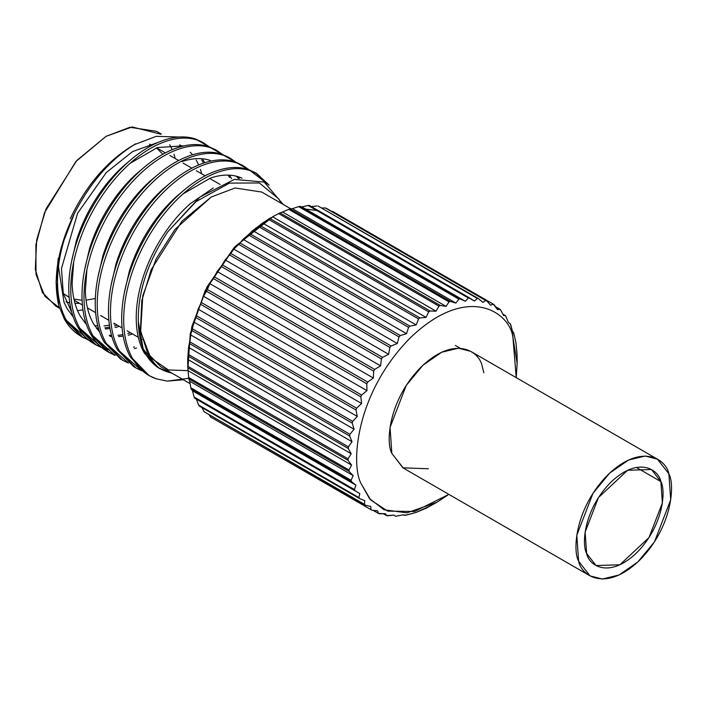 <?xml version="1.0" encoding="UTF-8"?>
<svg xmlns="http://www.w3.org/2000/svg" width="706" height="706" viewBox="0 0 706 706"><rect width="100%" height="100%" fill="white"/><g stroke="black" fill="none" stroke-linecap="round" stroke-linejoin="round"><path stroke-width="1.06" d="M283.115 204.396L264.212 182.086L234.401 179.395L199.895 197.071L167.896 231.665L195.977 201.669L229.406 183.119L259.358 182.96L278.773 198.942L281.182 203.275L278.773 198.942L259.358 182.96L229.406 183.119L195.977 201.669L167.896 231.665C147.678 261.935 137.811 291.878 138.305 321.486C137.811 291.878 147.678 261.935 167.896 231.665M213.318 187.964L190.126 203.805C179.633 213.115 170.199 224.349 161.824 237.498C153.484 250.692 147.051 264.538 142.524 279.038C138.058 293.537 135.967 307.286 136.249 320.295C136.602 333.267 139.32 344.237 144.421 353.221L159.477 368.594L144.421 353.221C139.32 344.237 136.602 333.267 136.249 320.295C135.967 307.286 138.058 293.537 142.524 279.038C147.051 264.538 153.484 250.692 161.824 237.498C170.199 224.349 179.633 213.115 190.126 203.805L213.318 187.964M170.499 372.759L157.588 367.402L143.186 348.958L138.305 321.486C139.064 350.467 149.796 367.561 170.499 372.759L171.911 373.13M183.03 193.885L210.459 178.062C220.952 174.532 230.385 174.144 238.76 176.897L241.964 178.159L238.76 176.897C230.385 174.144 220.952 174.532 210.459 178.062L183.03 193.885M181.91 191.953L176.888 196.162C166.395 205.472 156.961 216.707 148.587 229.856C140.247 243.049 133.822 256.896 129.295 271.395L124.344 292.761L129.295 271.395C133.822 256.896 140.247 243.049 148.587 229.856C156.961 216.707 166.395 205.472 176.888 196.162L181.91 191.953M237.543 176.518L239.422 178.459L237.543 176.518M238.487 178.592L236.36 176.191M168.672 184.31L163.651 188.52C153.158 197.83 143.724 209.064 135.349 222.214C127.018 235.407 120.585 249.253 116.058 263.753L111.107 285.118L116.058 263.753C120.585 249.253 127.018 235.407 135.349 222.214C143.724 209.064 153.158 197.83 163.651 188.52L168.672 184.31M229.512 175.15L231.586 178.689M210.238 160.421C201.854 157.667 192.42 158.065 181.936 161.595M155.435 176.668L150.413 180.877C139.929 190.188 130.495 201.422 122.112 214.571C113.781 227.764 107.347 241.611 102.82 256.11L97.869 277.476L102.82 256.11C107.347 241.611 113.781 227.764 122.112 214.571C130.495 201.422 139.929 190.188 150.413 180.877L155.435 176.668M99.661 332.164L93.536 323.842C88.435 314.858 85.717 303.889 85.364 290.916L86.891 269.745L85.364 290.916C85.717 303.889 88.435 314.858 93.536 323.842L99.661 332.164M142.206 169.025L137.185 173.235C126.692 182.545 117.258 193.779 108.883 206.937C100.543 220.122 94.11 233.968 89.583 248.468L84.641 269.833L89.583 248.468C94.11 233.968 100.543 220.122 108.883 206.937C117.258 193.779 126.692 182.545 137.185 173.235L142.206 169.025M131.678 334.291L128.298 335.173M123.188 336.135L118.652 336.594M111.848 336.533L109.977 336.338M86.423 324.522L80.299 316.2C75.207 307.225 72.48 296.246 72.127 283.282L73.662 262.111L72.127 283.282C72.48 296.246 75.207 307.225 80.299 316.2L86.423 324.522M130.089 163.324L157.517 147.501L184.222 145.842L157.517 147.501L130.089 163.324M203.054 162.212L201.695 159.812M128.969 161.383L123.947 165.601C113.454 174.903 104.02 186.137 95.645 199.295C87.306 212.488 80.881 226.326 76.345 240.825L71.403 262.191L76.345 240.825C80.881 226.326 87.306 212.488 95.645 199.295C104.02 186.137 113.454 174.903 123.947 165.601L128.969 161.383M188.784 378.284L167.296 381.125L156.07 378.76L149.072 375.557L132.675 358.683C127.062 348.746 124.079 336.594 123.718 322.236C123.444 307.834 125.8 292.602 130.786 276.54C135.843 260.488 143.009 245.15 152.284 230.544C161.612 215.974 172.105 203.54 183.772 193.241C195.456 183.013 207.14 175.9 218.825 171.911C230.491 168.01 240.984 167.604 250.303 170.675L256.834 173.614L269.039 185.078L250.303 170.675C240.984 167.604 230.491 168.01 218.825 171.911C207.14 175.9 195.456 183.013 183.772 193.241C172.105 203.54 161.612 215.974 152.284 230.544C143.009 245.15 135.843 260.488 130.786 276.54C125.8 292.602 123.444 307.834 123.718 322.236C124.079 336.594 127.062 348.746 132.675 358.683C138.367 368.532 146.16 375.23 156.07 378.76L167.296 381.125L183.375 379.749M266.762 183.534L255.819 173.049L266.762 183.534M148.075 374.965L130.672 357.518C125.05 347.581 122.067 335.438 121.714 321.08C121.441 306.669 123.797 291.437 128.783 275.384C133.831 259.323 141.006 243.994 150.281 229.379C159.6 214.818 170.093 202.384 181.76 192.076C193.444 181.857 205.128 174.744 216.813 170.746C228.479 166.854 238.972 166.439 248.3 169.511L254.84 172.458L248.3 169.511C238.972 166.439 228.479 166.854 216.813 170.746C205.128 174.744 193.444 181.857 181.76 192.076C170.093 202.384 159.6 214.818 150.281 229.379C141.006 243.994 133.831 259.323 128.783 275.384C123.797 291.437 121.441 306.669 121.714 321.08C122.067 335.438 125.05 347.581 130.672 357.518L147.06 374.392L149.072 375.557M141.703 370.712L135.834 367.914L119.438 351.041C113.825 341.104 110.842 328.952 110.489 314.594C110.207 300.191 112.563 284.959 117.549 268.898C122.606 252.845 129.772 237.507 139.047 222.902C148.375 208.332 158.868 195.897 170.534 185.599C182.219 175.37 193.903 168.257 205.587 164.269C217.254 160.368 227.747 159.962 237.075 163.033L243.596 165.972L248.918 169.731L237.075 163.033C227.747 159.962 217.254 160.368 205.587 164.269C193.903 168.257 182.219 175.37 170.534 185.599C158.868 195.897 148.375 208.332 139.047 222.902C129.772 237.507 122.606 252.845 117.549 268.898C112.563 284.959 110.207 300.191 110.489 314.594C110.842 328.952 113.825 341.104 119.438 351.041L141.703 370.712M247.797 169.352L242.59 165.407L247.797 169.352M134.837 367.323L117.434 349.876C111.822 339.948 108.83 327.796 108.477 313.438C108.203 299.026 110.56 283.794 115.546 267.742C120.602 251.68 127.768 236.351 137.043 221.746C146.363 207.176 156.864 194.741 168.531 184.434C180.215 174.214 191.9 167.101 203.575 163.112C215.242 159.212 225.744 158.797 235.063 161.877L241.602 164.816L235.063 161.877C225.744 158.797 215.242 159.212 203.575 163.112C191.9 167.101 180.215 174.214 168.531 184.434C156.864 194.741 146.363 207.176 137.043 221.746C127.768 236.351 120.602 251.68 115.546 267.742C110.56 283.794 108.203 299.026 108.477 313.438C108.83 327.796 111.822 339.948 117.434 349.876L133.822 366.758L135.834 367.914M128.466 363.069L122.597 360.272L106.209 343.398C100.587 333.461 97.604 321.309 97.251 306.951C96.978 292.549 99.325 277.317 104.311 261.255C109.368 245.203 116.534 229.865 125.818 215.259C135.137 200.689 145.63 188.255 157.297 177.956C168.981 167.728 180.665 160.615 192.35 156.626C204.016 152.734 214.509 152.319 223.837 155.391L230.368 158.329L235.68 162.089L223.837 155.391C214.509 152.319 204.016 152.734 192.35 156.626C180.665 160.615 168.981 167.728 157.297 177.956C145.63 188.255 135.137 200.689 125.818 215.259C116.534 229.865 109.368 245.203 104.311 261.255C99.325 277.317 96.978 292.549 97.251 306.951C97.604 321.309 100.587 333.461 106.209 343.398L128.466 363.069M121.6 359.681L104.197 342.233C98.584 332.305 95.601 320.153 95.248 305.795C94.966 291.384 97.322 276.161 102.308 260.099C107.365 244.038 114.531 228.709 123.806 214.103C133.134 199.533 143.627 187.099 155.294 176.8C166.978 166.572 178.662 159.459 190.346 155.47C202.013 151.569 212.506 151.163 221.834 154.235L228.365 157.173L221.834 154.235C212.506 151.163 202.013 151.569 190.346 155.47C178.662 159.459 166.978 166.572 155.294 176.8C143.627 187.099 133.134 199.533 123.806 214.103C114.531 228.709 107.365 244.038 102.308 260.099C97.322 276.161 94.966 291.384 95.248 305.795C95.601 320.153 98.584 332.305 104.197 342.233L120.594 359.116L122.597 360.272M115.228 355.427L109.359 352.629L92.971 335.756C87.359 325.819 84.367 313.676 84.014 299.309C83.74 284.906 86.097 269.674 91.083 253.622C96.14 237.56 103.305 222.222 112.581 207.617C121.9 193.047 132.401 180.612 144.068 170.314C155.744 160.085 167.428 152.981 179.112 148.984C190.779 145.092 201.281 144.677 210.6 147.748L217.13 150.687L222.443 154.446L210.6 147.748C201.281 144.677 190.779 145.092 179.112 148.984C167.428 152.981 155.744 160.085 144.068 170.314C132.401 180.612 121.9 193.047 112.581 207.617C103.305 222.222 96.14 237.56 91.083 253.622C86.097 269.674 83.74 284.906 84.014 299.309C84.367 313.676 87.359 325.819 92.971 335.756L115.228 355.427M114.354 354.686C104.444 351.147 96.651 344.449 90.968 334.6C85.347 324.663 82.364 312.511 82.011 298.153C81.728 283.75 84.085 268.518 89.071 252.457C94.127 236.404 101.293 221.066 110.568 206.461C119.896 191.891 130.389 179.456 142.056 169.158C153.74 158.929 165.425 151.816 177.109 147.828C188.776 143.927 199.268 143.521 208.597 146.592L215.127 149.531L208.597 146.592C199.268 143.521 188.776 143.927 177.109 147.828C165.425 151.816 153.74 158.929 142.056 169.158C130.389 179.456 119.896 191.891 110.568 206.461C101.293 221.066 94.127 236.404 89.071 252.457C84.085 268.518 81.728 283.75 82.011 298.153C82.364 312.511 85.347 324.663 90.968 334.6L107.356 351.473L109.359 352.629M108.371 352.038L114.328 354.677M101.999 347.784L96.131 344.987L79.734 328.113C74.121 318.177 71.138 306.033 70.776 291.666C70.503 277.264 72.859 262.032 77.845 245.979C82.902 229.918 90.068 214.589 99.343 199.974C108.671 185.413 119.164 172.979 130.831 162.671C142.515 152.443 154.199 145.339 165.884 141.341C177.55 137.449 188.043 137.035 197.362 140.106L203.893 143.044L209.205 146.804L197.362 140.106C188.043 137.035 177.55 137.449 165.884 141.341C154.199 145.339 142.515 152.443 130.831 162.671C119.164 172.979 108.671 185.413 99.343 199.974C90.068 214.589 82.902 229.918 77.845 245.979C72.859 262.032 70.503 277.264 70.776 291.666C71.138 306.033 74.121 318.177 79.734 328.113L101.999 347.784M203.893 143.044L195.359 138.95C186.031 135.879 175.538 136.293 163.871 140.185C152.187 144.174 140.503 151.287 128.819 161.515C117.152 171.814 106.659 184.248 97.34 198.818C88.056 213.424 80.89 228.762 75.842 244.814C70.856 260.876 68.5 276.108 68.773 290.51C69.126 304.868 72.109 317.02 77.731 326.957L94.119 343.831L96.131 344.987M95.133 344.396L101.09 347.034M102.211 347.405L108.795 348.976M133.487 347.184L134.493 346.893M179.139 137.026L156.194 136.329L134.175 144.739L156.194 136.329L179.139 137.026M88.629 308.601L87.668 308.866L88.629 308.601M82.955 309.934L77.536 310.622L82.955 309.934M71.341 310.649L70.671 310.605L71.341 310.649M59.507 307.922L44.857 296.238L36.015 274.396L35.891 244.7L44.54 212.63L75.816 161.586L106.103 136.311L132.154 126.956L160.756 134.202M65.958 301.841L69.788 302.803M75.004 303.395L79.522 303.342M162.839 154.243L156.414 147.889M152.081 145.268L149.522 144.165M69.144 297.35L63.293 293.519L69.135 297.252M73.927 299.062L82.072 300.271M86.053 300.174L95.319 298.506M115.104 323.886L114.134 324.151M109.421 325.21L104.011 325.907L109.421 325.21M97.807 325.934L94.586 325.59L97.807 325.934M85.982 323.207L84.791 322.686L85.982 323.207M71.685 311.999L63.302 293.564L61.466 268.545L77.572 213.265L106.332 172.52L132.569 151.596L158.418 142.268L132.569 151.596L106.332 172.52L77.572 213.265L61.466 268.545L63.302 293.564L71.685 311.999M179.606 144.88L182.413 146.266L179.606 144.88M175.256 158.568L173.967 154.137M172.246 149.663L169.749 144.748M161.356 134.096L156.538 131.316L129.878 127.292L106.103 136.311L76.822 160.474L46.049 208.905L36.677 239.881L35.3 269.498L42.386 292.469L55.668 306.025L59.639 308.31M135.799 143.786L132.569 145.648C106.659 161.436 85.894 185.784 70.273 218.701C85.894 185.784 106.659 161.436 132.569 145.648L135.799 143.786C111.142 158.576 90.668 181.813 74.377 213.503C90.668 181.813 111.142 158.576 135.799 143.786M58.174 258.467L56.101 283.194M87.879 339.401C77.978 335.862 70.176 329.172 64.493 319.315L58.96 306.148L56.118 281.173L61.219 247.541L74.377 213.503C57.601 248.247 52.465 279.126 58.96 306.148L64.493 319.315L80.881 336.188L82.893 337.344L66.496 320.471C60.884 310.534 57.901 298.391 57.548 284.024C57.265 269.621 59.622 254.389 64.608 238.337L74.377 213.503L64.608 238.337C59.622 254.389 57.265 269.621 57.548 284.024C57.901 298.391 60.884 310.534 66.496 320.471L88.762 340.142L82.893 337.344M64.008 302.283L67.061 308.557L73.186 316.879L67.061 308.557L64.008 302.283L58.448 266.506M116.384 325.457L114.61 325.951M109.712 327.134L104.885 327.858M98.381 328.087L96.184 327.955M201.722 173.852L200.433 169.422M198.713 164.939L196.215 160.033M192.553 154.764L190.302 152.258M81.896 336.753L87.862 339.392M228.17 175.097L229.529 177.497M129.622 333.1L127.839 333.585M122.932 334.662L118.026 335.306M111.539 335.456L109.209 335.297M103.12 348.199L109.589 349.92M134.378 348.64L136.505 348.058M118.44 326.649L115.069 327.531M109.951 328.493L105.415 328.961M98.611 328.89L96.74 328.705M204.749 162.724L203.037 159.865M101.117 347.043C91.215 343.504 83.414 336.815 77.731 326.957C72.109 317.02 69.126 304.868 68.773 290.51C68.5 276.108 70.856 260.876 75.842 244.814C80.89 228.762 88.056 213.424 97.34 198.818C106.659 184.248 117.152 171.814 128.819 161.515C140.503 151.287 152.187 144.174 163.871 140.185C175.538 136.293 186.031 135.879 195.359 138.95L201.898 141.888M202.878 142.48L208.085 146.424M188.105 370.641L168.443 369.962L150.687 357.836L140.644 331.829L142.78 295.832L156.07 259.058L175.044 229.318L211.244 197.018L181.963 221.181L151.199 269.613L141.827 300.588L140.45 330.205L147.536 353.176L160.818 366.723L190.073 383.623M290.748 208.799L261.679 192.023L235.019 187.999L211.244 197.018M660.869 481.58L651.462 469.525L627.625 470.258L598.476 497.527L585.133 532.112L586.633 553.478L596.04 565.532L619.877 564.8L649.017 537.531L662.369 502.946L660.869 481.58L636.318 467.407L660.869 481.58C666.04 490.555 663.622 526.049 636.318 553.133C608.669 579.255 588.813 565.338 586.633 553.478C581.462 544.502 583.88 509.008 611.184 481.924C638.833 455.802 658.689 469.728 660.869 481.58M668.882 473.832C666.226 459.412 642.081 442.485 608.466 474.238C575.275 507.173 572.337 550.327 578.62 561.226C581.276 575.646 605.421 592.572 639.027 560.82C672.227 527.885 675.165 484.74 668.882 473.832L670.7 499.804L654.471 541.846L637.827 561.967L619.047 574.993L602.324 579.044L590.057 575.884L578.62 561.226L576.802 535.254L593.031 493.212L609.675 473.091L628.455 460.065L645.178 456.014L657.445 459.174L668.882 473.832M657.445 459.174L470.673 351.341L458.415 348.19L441.691 352.232L422.912 365.267L406.259 385.388L390.039 427.43L391.856 453.402L403.294 468.06L590.057 575.884M517.136 363.431L517.048 353.927L515.962 342.825L513.668 332.667L512.397 330.99L512.556 335.244C507.79 311.24 466.595 283.724 410.292 337.847C354.721 393.939 350.564 466.128 361.41 484.157L370.526 499.795L387.665 511.126L414.599 511.488L448.866 494.368L436.988 502.248L406.938 512.847L384.126 509.785L369.494 498.577L361.41 484.157C350.564 466.128 354.721 393.939 410.292 337.847C466.595 283.724 507.79 311.24 512.556 335.244L517.136 363.431L516.245 377.657L512.397 330.99L510.182 323.586L508.497 322.589L505.575 315.732L503.51 315.432L500.73 310.013L499.901 309.21L497.509 309.625L493.238 304.11L490.591 305.248L486.769 300.915L485.702 300.518L482.851 302.38L478.553 298.664L477.38 298.479L474.397 301.047L469.667 297.994L468.413 298.029L465.351 301.277L460.233 298.912L458.918 299.159L455.864 303.068L450.402 301.418L449.042 301.877L446.051 306.386L440.306 305.46L438.92 306.122L436.061 311.187L430.104 310.984L428.71 311.84L426.053 317.4L419.929 317.912L418.561 318.953L416.161 324.936L409.948 326.137L408.606 327.355L406.524 333.682L400.293 335.544L399.014 336.912L397.293 343.513L391.106 346.002L389.897 347.493L388.609 354.288L382.528 357.351L381.408 358.948L380.578 365.849L374.674 369.423L373.668 371.109L373.333 378.028L367.667 382.043L366.785 383.79L366.97 390.639L361.604 395.033L360.863 396.816L361.596 403.505L356.583 408.2L355.983 409.992L357.271 416.434L352.665 421.35L352.223 423.123L354.077 429.248L349.911 434.287L349.629 436.026L352.038 441.753L348.367 446.836L348.252 448.504L351.209 453.764L348.049 458.803L348.102 460.383L351.579 465.104L348.967 470.019L349.179 471.484L353.159 475.623L351.094 480.318L351.482 481.642L355.921 485.146L354.421 489.549L354.959 490.723L359.822 493.556L358.877 497.58L359.575 498.577L364.808 500.713L364.42 504.296L365.249 505.099L370.809 506.52L370.95 509.591L371.903 510.2L377.728 510.888L378.372 513.394L379.449 513.792L385.467 513.756L386.597 515.645L393.922 515.089L395.484 516.315L402.958 514.859L406.232 515.142L416.108 512.432L426.221 508.188L436.988 502.248M428.436 468.766L402.897 467.822L391.856 453.402C385.573 442.494 388.512 399.349 421.703 366.414C455.317 334.653 479.462 351.579 482.119 365.999L483.857 372.768M517.11 362.381L517.119 361.737M432.257 504.958L416.108 512.432L404.909 515.389L402.958 514.859L395.484 516.315L393.922 515.089L387.762 515.83L383.376 513.783L386.597 515.645L385.467 513.756L378.372 513.394L373.103 510.35L378.372 513.394L377.728 510.888L371.903 510.2L210.653 417.043L371.903 510.2L210.653 417.043L370.95 509.591L370.809 506.52L365.249 505.099L204.122 411.748L365.249 505.099L204.122 411.748L364.42 504.296L364.808 500.713L359.575 498.577L199.277 406.029L198.589 405.041L199.277 406.029L359.575 498.577L358.877 497.58L198.589 405.041L196.356 399.172L198.589 405.041L358.877 497.58L359.822 493.556L194.662 398.175L359.822 493.556L194.662 398.175L194.124 397.01L194.662 398.175L354.959 490.723L354.421 489.549L194.124 397.01L192.456 390.771L194.124 397.01L354.421 489.549L355.921 485.146L192.456 390.771L191.185 389.094L192.456 390.771L355.921 485.146L351.482 481.642L191.185 389.094L190.805 387.779L191.185 389.094L351.482 481.642L351.094 480.318L190.805 387.779L189.693 381.24L190.805 387.779L351.094 480.318L353.159 475.623L189.693 381.24L188.89 378.937L189.693 381.24L353.159 475.623L349.179 471.484L188.89 378.937L188.67 377.481L188.89 378.937L349.179 471.484L348.967 470.019L188.67 377.481L188.114 370.729L188.67 377.481L348.967 470.019L351.579 465.104L188.114 370.729L187.805 367.835L188.114 370.729L351.579 465.104L348.102 460.383L187.805 367.835L187.752 366.264L187.805 367.835L348.102 460.383L348.049 458.803L187.752 366.264L187.743 359.38L187.752 366.264L348.049 458.803L351.209 453.764L187.743 359.38L187.955 355.956L187.743 359.38L351.209 453.764L348.252 448.504L187.955 355.956L188.07 354.288L187.955 355.956L348.252 448.504L348.367 446.836L188.07 354.288L188.573 347.37L188.07 354.288L348.367 446.836L352.038 441.753L188.573 347.37L189.34 343.478L188.573 347.37L352.038 441.753L349.629 436.026L189.34 343.478L189.623 341.748L189.34 343.478L349.629 436.026L349.911 434.287L189.623 341.748L190.611 334.873L189.623 341.748L349.911 434.287L354.077 429.248L190.611 334.873L191.926 330.576L190.611 334.873L354.077 429.248L352.223 423.123L191.926 330.576L192.367 328.802L191.926 330.576L352.223 423.123L352.665 421.35L192.367 328.802L193.806 322.06L192.367 328.802L352.665 421.35L357.271 416.434L193.806 322.06L195.686 317.444L193.806 322.06L357.271 416.434L355.983 409.992L195.686 317.444L196.286 315.653L195.686 317.444L355.983 409.992L356.583 408.2L196.286 315.653L198.13 309.131L196.286 315.653L356.583 408.2L361.596 403.505L198.13 309.131L200.566 304.268L198.13 309.131L361.596 403.505L360.863 396.816L200.566 304.268L201.316 302.486L200.566 304.268L360.863 396.816L361.604 395.033L201.316 302.486L203.504 296.264L201.316 302.486L361.604 395.033L366.97 390.639L203.504 296.264L206.487 291.243L203.504 296.264L366.97 390.639L366.785 383.79L206.487 291.243L207.37 289.495L206.487 291.243L366.785 383.79L367.667 382.043L207.37 289.495L209.867 283.644L207.37 289.495L367.667 382.043L373.333 378.028L209.867 283.644L213.371 278.561L209.867 283.644L373.333 378.028L373.668 371.109L213.371 278.561L214.377 276.876L213.371 278.561L373.668 371.109L374.674 369.423L214.377 276.876L217.113 271.475L214.377 276.876L374.674 369.423L380.578 365.849L217.113 271.475L221.119 266.409L217.113 271.475L380.578 365.849L381.408 358.948L221.119 266.409L222.231 264.803L221.119 266.409L381.408 358.948L382.528 357.351L222.231 264.803L225.135 259.914L222.231 264.803L382.528 357.351L388.609 354.288L225.135 259.914L229.6 254.954L225.135 259.914L388.609 354.288L389.897 347.493L229.6 254.954L230.809 253.454L229.6 254.954L389.897 347.493L391.106 346.002L230.809 253.454L233.827 249.139L230.809 253.454L391.106 346.002L397.293 343.513L233.827 249.139L238.716 244.364L233.827 249.139L397.293 343.513L399.014 336.912L238.716 244.364L239.996 243.005L238.716 244.364L399.014 336.912L400.293 335.544L239.996 243.005L243.058 239.308L239.996 243.005L400.293 335.544L406.524 333.682L243.058 239.308L248.318 234.807L243.058 239.308L406.524 333.682L408.606 327.355L248.318 234.807L249.65 233.589L248.318 234.807L408.606 327.355L409.948 326.137L249.65 233.589L252.686 230.562L249.65 233.589L409.948 326.137L416.161 324.936L252.686 230.562L258.264 226.405L252.686 230.562L416.161 324.936L418.561 318.953L258.264 226.405L259.64 225.364L258.264 226.405L418.561 318.953L419.929 317.912L259.64 225.364L262.588 223.025L259.64 225.364L419.929 317.912L426.053 317.4L262.588 223.025L268.421 219.301L262.588 223.025L426.053 317.4L428.71 311.84L268.421 219.301L269.807 218.436L268.421 219.301L428.71 311.84L430.104 310.984L269.807 218.436L271.351 217.501L269.807 218.436L430.104 310.984L436.061 311.187L272.595 216.813L278.632 213.574L272.595 216.813L436.061 311.187L438.92 306.122L278.632 213.574L280.008 212.912L278.632 213.574L438.92 306.122L440.306 305.46L280.008 212.912L282.585 212.003L280.008 212.912L440.306 305.46L446.051 306.386L282.585 212.003L288.745 209.329L282.585 212.003L446.051 306.386L449.042 301.877L288.745 209.329L290.104 208.87L288.745 209.329L449.042 301.877L450.402 301.418L290.104 208.87L292.39 208.685L290.104 208.87L450.402 301.418L455.864 303.068L292.39 208.685L298.62 206.62L292.39 208.685L455.864 303.068L458.918 299.159L298.62 206.62L299.935 206.373L298.62 206.62L458.918 299.159L460.233 298.912L299.935 206.373L301.886 206.902L299.935 206.373L460.233 298.912L465.351 301.277L301.886 206.902L308.116 205.481L301.886 206.902L465.351 301.277L468.413 298.029L308.116 205.481L309.369 205.446L308.116 205.481L468.413 298.029L469.667 297.994L309.369 205.446L474.397 301.047L477.38 298.479L318.256 206.117L478.553 298.664L318.256 206.117L478.553 298.664L482.851 302.38L485.702 300.518L325.404 207.97L486.769 300.915L326.481 208.367L486.769 300.915L490.591 305.248L493.238 304.11L332.95 211.562L494.2 304.718L497.509 309.625L499.901 309.21L495.559 306.695L500.73 310.013L503.51 315.432L505.575 315.732L502.884 314.179L505.575 315.732L508.497 322.589L510.182 323.586L510.729 324.751L512.397 330.99L513.668 332.667L515.962 342.825L517.092 355.497M455.308 345.419L460.215 348.252L455.308 345.419M271.351 217.501L267.865 219.513L234.021 247.718L206.964 287.068L191.882 326.481L187.717 358.33L187.717 362.363M310.931 206.673L317.082 205.931M321.477 207.979L325.404 207.97M331.749 211.412L332.95 211.562M210.653 417.043L209.294 415.066M204.122 411.748L201.969 407.583M188.043 366.423L190.285 333.629L205.164 290.625L234.913 246.721L272.719 216.883M302.089 208.614L316.879 210.538M339.515 229.221L340.336 230.703M326.119 230.906L309.025 221.04M256.834 173.614L254.831 172.449M243.596 165.972L241.593 164.816M230.368 158.329L228.356 157.173M217.13 150.687L215.118 149.531M220.069 184.442L209.558 178.38M205.093 175.794L196.33 170.737M191.856 168.152L183.092 163.095M178.618 160.518L169.855 155.452M165.38 152.875L156.617 147.81M142.1 339.471L139.929 338.218M138.314 337.291L127.142 330.832M122.085 327.919L113.904 323.189M108.856 320.277L100.667 315.556M95.619 312.634L87.438 307.913M82.381 304.992L74.201 300.271"/></g></svg>
